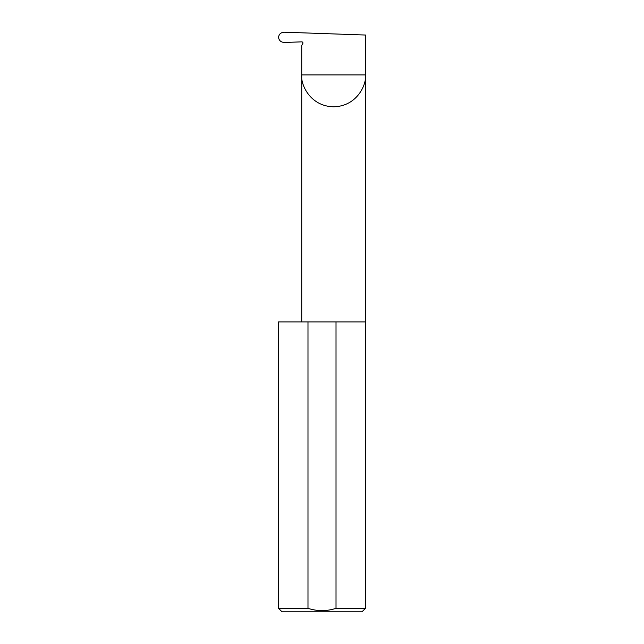<?xml version="1.0" encoding="UTF-8"?>
<svg xmlns="http://www.w3.org/2000/svg" width="644" height="644" viewBox="0 0 644 644"><rect width="100%" height="100%" fill="white"/><g stroke="black" fill="none" stroke-linecap="round" stroke-linejoin="round"><path stroke-width="0.97" d="M302.873 42.665L302.777 43.599A1.159 1.159 0 0 0 301.73 41.86L284.302 42.464C280.921 42.246 278.997 40.524 278.538 37.312C278.989 34.124 280.889 32.417 284.246 32.2L365.486 35.034L365.486 74.905C366.766 84.227 357.203 106.349 333.608 106.783C310.014 106.349 300.45 84.227 301.73 74.905L301.73 321.903M302.777 43.599L301.73 45.41L301.73 74.905L365.486 74.905L365.486 608.322L362.009 611.8L281.992 611.8L278.514 608.322L307.985 608.322C317.363 611.381 326.709 611.381 336.015 608.322L365.486 608.322M336.015 608.322L336.015 321.903L365.486 321.903M278.514 608.322L278.514 321.903L307.985 321.903L307.985 608.322M336.015 321.903L307.985 321.903"/></g></svg>
